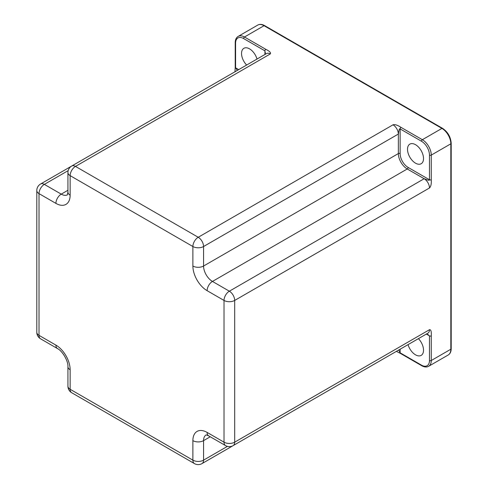 <?xml version="1.0" encoding="UTF-8"?>
<svg xmlns="http://www.w3.org/2000/svg" width="488" height="488" viewBox="0 0 488 488"><rect width="100%" height="100%" fill="white"/><g stroke="black" fill="none" stroke-linecap="round" stroke-linejoin="round"><path stroke-width="0.73" d="M418.43 338.648A11.322 6.533 60 0 1 423.523 350.201A11.322 6.533 60 0 1 421.181 355.38A11.322 6.533 60 0 1 408.06 344.632M407.51 149.31A11.322 6.533 60 0 1 409.859 144.125A11.322 6.533 60 0 1 418.582 147.156A11.322 6.533 60 0 1 423.523 158.551A11.322 6.533 60 0 1 421.181 163.736A11.322 6.533 60 0 1 412.458 160.698A11.322 6.533 60 0 1 407.51 149.31M246.635 65.038A11.322 6.533 60 0 1 241.542 53.485A11.322 6.533 60 0 1 243.884 48.3A11.322 6.533 60 0 1 257.005 59.054M431.264 335.872C431.508 331.474 430.916 329.418 429.483 329.711L234.691 442.171L234.691 300.437L429.483 187.978C430.928 186.507 431.52 183.769 431.264 179.761L431.264 155.111L450.827 143.814L450.827 349.225A12.578 7.265 60 0 1 448.222 354.983C450.168 353.794 451.156 351.702 451.199 348.713A1.257 0.726 180 0 1 450.827 349.225L431.264 360.522L431.264 335.872A1.257 0.726 -0 0 1 429.483 335.872L426.353 334.066M426.622 333.914L429.483 335.872L429.483 360.522A1.257 0.726 0 0 0 431.264 360.522A12.578 7.265 -120 0 1 428.659 366.281L448.222 354.983M400.13 349.207L400.13 352.818L398.739 350.012M70.144 369.764A7.546 4.355 180 0 1 67.936 366.683L67.936 386.197A7.546 4.355 180 0 0 70.144 389.278A7.546 4.355 120 0 0 71.706 392.736L194.45 463.6A7.546 4.355 120 0 1 192.888 460.147L192.888 440.634A20.124 11.62 60 0 1 207.119 432.417L224.016 442.171L224.016 300.437L207.119 290.683A20.124 11.62 60 0 1 192.888 266.033L192.888 246.519L70.144 175.649L70.144 195.163A20.124 11.62 60 0 1 55.913 203.38L39.016 193.626L39.016 335.36L55.913 345.114A20.124 11.62 60 0 1 70.144 369.764L70.144 389.278L192.888 460.147A7.546 4.355 0 0 0 203.563 460.147L227.402 446.38M67.423 194.828A12.578 7.265 60 0 1 61.25 194.139L44.347 184.385A7.546 4.355 -60 0 0 39.016 193.626A7.546 4.355 180 0 1 36.801 190.546L36.801 332.279A7.546 7.546 0 0 0 40.577 338.812L57.474 348.572C62.464 350.97 68.344 361.163 67.936 366.683M40.577 338.812A7.546 4.355 120 0 1 39.016 335.36A7.546 4.355 180 0 1 36.801 332.279M393.017 124.812A7.546 4.355 -120 0 1 398.354 134.054C398.537 134.627 398.763 128.063 400.13 128.923L400.13 153.567A11.322 6.533 -120 0 0 408.133 167.433L429.483 179.761L429.483 155.111A1.257 0.726 0 0 0 431.264 155.111A12.578 7.265 -120 0 0 422.364 139.702L401.02 127.38C397.58 125.111 394.908 124.251 393.017 124.812L198.226 237.272A7.546 4.355 -120 0 1 203.563 246.519L398.354 134.054L398.354 153.567L203.563 266.033L203.563 246.519A7.546 4.355 0 0 1 192.888 246.519A7.546 4.355 -60 0 1 198.226 237.272L75.481 166.408A7.546 4.355 -120 0 0 71.706 166.036A7.546 7.546 0 0 0 67.936 172.569A7.546 4.355 180 0 0 70.144 175.649A7.546 4.355 -60 0 1 75.481 166.408L270.273 53.948C271.169 52.795 269.687 51.252 265.826 49.325L244.476 37.003A12.578 7.265 -120 0 0 238.187 36.38L257.755 25.083A12.578 7.265 60 0 1 264.045 25.705L441.933 128.405A12.578 7.265 60 0 1 450.827 143.814A1.257 0.726 180 0 0 451.199 143.301L451.199 348.713M431.264 179.761A1.257 0.726 180 0 1 429.483 179.761C429.489 181.359 423.779 178.297 424.145 178.73A7.546 4.355 60 0 1 429.483 187.978M400.13 153.567A1.257 0.726 180 0 0 398.354 153.567A12.578 7.265 -120 0 0 407.248 168.976L212.457 281.436L229.354 291.196A7.546 4.355 -120 0 1 234.691 300.437A7.546 4.355 0 0 1 224.016 300.437A7.546 4.355 -60 0 1 229.354 291.196L424.145 178.73L407.248 168.976A1.257 0.726 120 0 0 408.133 167.433M207.119 432.417A7.546 4.355 120 0 0 208.681 435.869L225.584 445.623A7.546 4.355 120 0 1 224.016 442.171A7.546 4.355 0 0 0 234.691 442.171A7.546 4.355 -120 0 1 233.13 445.623L427.921 333.164A7.546 4.355 -120 0 0 429.483 329.711M264.935 54.473L264.935 50.868L265.197 54.32L265.301 52.216M237.321 70.418L235.582 67.814L238.705 69.619M396.829 351.116A7.546 4.355 60 0 1 396.787 351.14L396.299 351.317L400.392 353.397A1.257 0.726 -60 0 1 400.13 352.818L421.48 365.146A11.322 6.533 -120 0 0 429.483 360.522M429.483 155.111A11.322 6.533 -120 0 0 421.48 141.245L400.13 128.923A1.257 0.726 -60 0 1 401.02 127.38M265.826 49.325A1.257 0.726 120 0 0 264.935 50.868L243.585 38.54A11.322 6.533 -120 0 0 235.582 43.164L235.582 67.814A1.257 0.726 180 0 1 235.216 67.301L234.966 71.882M257.755 25.083C259.732 23.991 262.038 24.18 264.673 25.638A1.257 0.726 120 0 0 264.045 25.705L244.476 37.003A1.257 0.726 -60 0 0 243.585 38.54M264.673 25.638L442.561 128.344A1.257 0.726 120 0 0 441.933 128.405L422.364 139.702A1.257 0.726 -60 0 0 421.48 141.245M421.48 365.146A1.257 0.726 120 0 0 421.736 365.719C424.346 367.183 426.652 367.366 428.659 366.281M210.243 436.772L203.563 440.634A12.578 7.265 60 0 1 206.052 434.942M194.45 463.6A7.546 7.546 0 0 0 201.995 463.6A7.546 4.355 -120 0 0 203.563 460.147L203.563 440.634A7.546 4.355 0 0 1 192.888 440.634M396.787 351.14L201.995 463.6M207.119 290.683A7.546 4.355 -60 0 1 212.457 281.436A12.578 7.265 60 0 1 203.563 266.033A7.546 4.355 0 0 1 192.888 266.033M71.706 166.036L266.497 53.57A7.546 4.355 60 0 1 270.273 53.948M70.144 195.163A7.546 4.355 180 0 1 67.936 192.083L67.387 194.877M55.913 203.38A7.546 4.355 -60 0 1 61.25 194.139L67.936 190.277M68.192 170.617L44.347 184.385A7.546 4.355 -120 0 0 40.577 184.006A7.546 7.546 0 0 0 36.801 190.546M235.582 43.164A1.257 0.726 180 0 1 235.216 42.651L235.216 67.301M55.913 345.114A7.546 4.355 120 0 0 57.474 348.572M442.561 128.344C447.831 131.949 450.711 136.933 451.199 143.301M428.501 334.878L426.616 333.92M225.584 445.623A7.546 7.546 0 0 0 233.13 445.623M206.168 434.875L208.681 435.869M67.936 172.569L67.936 192.083M40.577 184.006L71.638 166.079M238.187 36.38C236.253 37.545 235.265 39.638 235.216 42.651M67.936 386.197A7.546 7.546 0 0 0 71.706 392.736M400.392 353.397L421.736 365.719"/></g></svg>
